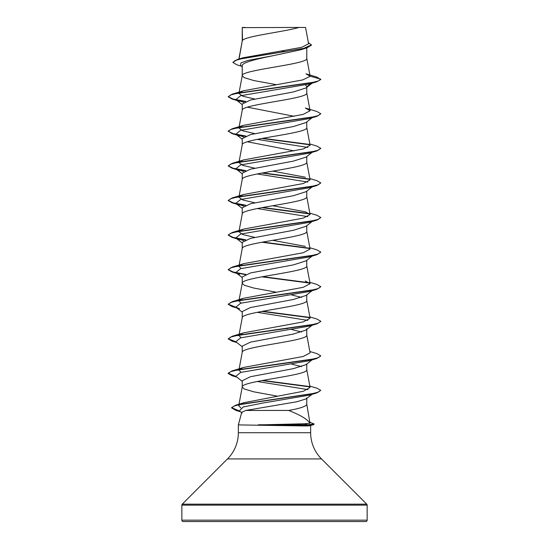 <?xml version="1.0" encoding="UTF-8"?>
<svg xmlns="http://www.w3.org/2000/svg" width="549" height="549" viewBox="0 0 549 549"><rect width="100%" height="100%" fill="white"/><g stroke="black" fill="none" stroke-linecap="round" stroke-linejoin="round"><path stroke-width="0.82" d="M181.856 520.164A1.386 1.386 0 0 0 183.249 521.55L365.751 521.55A1.386 1.386 0 0 0 367.144 520.164L181.856 520.164L181.856 505.142A1.386 1.386 0 0 1 182.261 504.16L227.506 458.916A37.058 37.058 0 0 0 238.355 432.715L238.355 424.905L304.963 425.955C308.703 425.955 310.597 425.722 310.645 425.276M310.645 425.475L310.645 432.715A37.058 37.058 0 0 0 321.494 458.916L366.739 504.16A1.386 1.386 0 0 1 367.144 505.142L367.144 520.164M242.486 27.628L298.924 27.45C284.56 31.78 245.17 36.117 242.486 40.448L242.233 27.628L242.233 41.051M239.048 58.99L242.233 41.141M241.642 66.264L236.928 64.823L232.838 62.38L235.089 60.555L241.526 58.736L307.097 47.797L301.147 49.685L274.5 55.415C257.172 58.915 241.821 62.38 242.233 65.859L242.233 75.728L244.175 77.649L253.755 80.531L276.305 84.683M306.767 47.9L306.767 58.434C308.764 64.199 240.236 69.963 242.233 75.728L239.062 92.63M312.1 83.174L305.999 87.957L293.296 91.971L250.468 100.021L242.233 104.042L242.233 110.225M306.767 87.346L306.767 93.021C308.764 98.786 240.236 104.55 242.233 110.315M312.1 117.761L305.999 122.544L293.283 126.565L250.461 134.608L242.233 138.629L242.233 144.902C240.236 139.137 308.764 133.373 306.767 127.608L306.767 121.933M239.062 161.804L242.233 144.902M305.985 157.131L293.269 161.152L250.474 169.188L242.233 173.216L242.233 179.399M306.767 156.52L306.767 162.195C308.764 167.96 240.236 173.724 242.233 179.489M312.1 186.934L305.999 191.718L293.296 195.732L250.461 203.782L242.233 207.803L242.233 213.986M306.767 191.107L306.767 196.782C308.764 202.547 240.236 208.311 242.233 214.076M312.1 221.522L305.999 226.305L293.269 230.326L250.468 238.369L242.233 242.39L242.233 248.573M306.767 225.694L306.767 231.369C308.764 237.134 240.236 242.898 242.233 248.663M312.1 256.108L306.006 260.885L293.283 264.913L250.481 272.949L242.233 276.977L242.233 283.25L244.175 285.171L253.755 288.053L276.305 292.205M306.767 260.281L306.767 265.956C308.764 271.721 240.236 277.485 242.233 283.25L239.062 300.152M312.1 290.696L305.999 295.479L293.303 299.493L250.461 307.543L242.233 311.564L242.233 317.747M306.767 294.868L306.767 300.543C308.764 306.308 240.236 312.072 242.233 317.837M306.767 328.858L305.999 330.059L293.269 334.087L250.468 342.13L242.233 346.151L242.233 352.334M306.767 329.455L306.767 335.13C308.764 340.895 240.236 346.659 242.233 352.424M312.1 359.87L305.999 364.646L293.29 368.667L250.474 376.71L242.233 380.738L242.233 387.011L244.175 388.932L253.755 391.814L277.746 396.213M306.767 364.042L306.767 369.717C308.764 375.482 240.236 381.246 242.233 387.011L238.726 405.697M281.644 51.016L285.391 51.681M305.628 84.971L306.767 86.749L311.66 82.995M247.331 107.179L294.25 116.313M247.331 141.766L294.25 150.9M286.235 259.361L287.175 259.533M286.235 293.948L287.175 294.12M291.814 295.012L301.669 297.407M286.235 328.535L287.175 328.707M291.814 329.599L301.669 331.994M291.814 364.186L301.669 366.581M306.767 398.423L306.767 404.304C306.253 406.356 300.214 408.401 288.65 410.453L245.815 410.453L241.732 412.299L238.355 424.905M232.838 62.38L237.326 59.498L243.056 57.782L301.641 47.331L308.593 43.776L305.546 27.45L298.924 27.45M306.767 397.984L306.198 398.862L296.824 401.758L245.815 410.453M242.233 66.731L240.551 65.4L240.963 62.902L248.024 60.411L274.5 55.415M307.097 47.797L311.482 45.114L308.366 42.534M242.233 28.102L242.411 27.45L245.074 27.45M243.742 102.347L235.844 99.644L240.586 95.739L309.327 84.011L316.842 81.774L320.822 79.475L316.718 77.018L305.937 73.82L310.096 76.167L306.754 58.263M237.326 59.498L303.398 48.49L311.482 44.826M239.57 92.534L243.66 90.729L232.158 94.181L310.487 82.933L318.159 81.06L320.822 79.186L310.096 76.167M258.716 424.905L304.709 423.766L309.993 423.224L306.754 404.133M240.785 407.859L238.733 405.697L239.721 404.496M240.469 404.043L243.9 402.705L303.316 391.272L310.096 387.45L306.754 369.546M241.155 372.277L238.911 370.15M239.57 369.23L243.66 367.425L303.206 356.493L310.096 352.856L306.754 334.959M241.155 337.69L238.911 335.563L239.007 335.034M239.563 334.643L243.653 332.838L303.199 321.913L310.089 318.269M241.155 303.103L238.904 300.976L239.007 300.447M239.577 300.056L243.66 298.251L303.213 287.319L310.096 283.682L305.333 280.958M241.155 268.516L238.904 266.389L239.007 265.86M239.563 265.469L243.66 263.664L303.22 252.732L310.089 249.095L306.754 231.198M305.34 246.371L272.695 240.325M254.75 237.367L242.871 234.581L238.911 231.802M239.57 230.882L243.667 229.077L303.213 218.145L310.096 214.508L305.34 211.784L272.695 205.738M254.757 202.78L242.871 199.994L238.904 197.215L239.007 196.686M239.57 196.295L243.66 194.49L303.206 183.558L310.089 179.921L306.754 162.024M305.34 177.197L272.695 171.151M254.75 168.193L242.864 165.407L238.911 162.628L239.007 162.099M239.577 161.708L243.66 159.903L303.226 148.971L310.089 145.334L306.754 127.437M254.75 133.606L242.871 130.827L238.911 128.041L239.007 127.512M239.57 127.121L243.653 125.316L303.199 114.391L310.089 110.747L305.34 108.023L316.842 111.474L320.822 113.773L318.159 115.647L310.487 117.52L232.158 128.768L228.178 131.067L232.158 133.654L245.231 136.234M254.75 99.019L242.884 96.24L238.911 93.454M243.66 90.729L302.732 79.921L310.11 76.318M309.993 423.224C307.214 419.161 300.104 414.907 288.65 410.453M320.822 113.773L316.842 116.361L309.32 118.598L240.586 130.326L235.844 134.231L243.742 136.934M257.186 139.371L307.845 147.461M309.842 143.982L316.842 146.061L320.822 148.36L316.842 150.948L309.32 153.185L240.586 164.913L235.844 168.817L243.742 171.521M257.186 173.958L307.845 182.048M309.842 178.569L316.848 180.648L320.822 182.947L316.848 185.535L309.32 187.772L240.586 199.5L235.844 203.404L243.742 206.108M257.186 208.545L307.845 216.635M309.842 213.156L316.848 215.235L320.822 217.534L316.848 220.122L309.327 222.359L240.586 234.087L235.844 237.992L243.742 240.695M309.842 247.743L316.848 249.822L320.822 252.121L316.848 254.709L309.327 256.946L240.586 268.674L235.844 272.579L239.673 274.239L232.152 272.002L245.245 274.589M309.842 282.33L316.842 284.409L320.822 286.708L316.842 289.296L309.327 291.533L240.586 303.261L235.844 307.166L239.673 308.826L232.158 306.589L236.434 307.625M257.186 312.306L307.845 320.396M320.808 321.44L316.842 323.883L309.327 326.12L240.586 337.848L235.844 341.752L242.233 346.748M309.842 351.504L316.842 353.583L320.822 355.882L316.842 358.47L309.327 360.707L240.586 372.435L235.844 376.339L242.233 381.335M257.186 381.48L308.023 389.618M312.957 393.606L312.182 394.052M309.842 386.091L316.842 388.17L320.774 390.339L316.684 392.967L309.108 395.205L262.889 403.035L243.289 406.953L239.35 410.865L242.095 413.006M316.842 81.774L238.513 93.021L230.841 94.895L228.178 96.768L232.158 99.067L245.231 101.647M316.842 116.361L238.506 127.608L230.834 129.482L228.178 131.355M261.825 138.478L309.801 144.771M316.842 150.948L238.513 162.195L230.834 164.069L228.178 165.942L232.158 168.241L245.231 170.821M261.825 173.065L309.808 179.358M316.848 185.535L238.513 196.782L230.841 198.656L228.178 200.529L232.152 202.828L245.231 205.408M261.825 207.652L309.801 213.945M316.848 220.122L238.513 231.369L230.841 233.243L228.178 235.116L232.152 237.415L245.231 239.995M261.825 242.239L309.801 248.532M316.848 254.709L238.513 265.956L230.841 267.83L228.178 269.703L232.152 272.002M261.825 276.826L309.808 283.119M316.842 289.296L238.513 300.543L230.841 302.417L228.178 304.29L232.158 306.589M261.825 311.413L309.808 317.706M316.842 323.883L238.513 335.13L230.841 337.004L228.178 338.877L232.158 341.176L236.434 342.212M316.842 358.47L238.513 369.717L230.841 371.591L228.178 373.464L232.158 375.763L236.434 376.799M261.825 380.587L309.801 386.88M316.684 392.967L241.237 404.174L234.08 406.047L231.616 407.914L235.96 410.419L240.105 411.455M310.151 422.346L314.179 424.006L313.603 424.672L307.824 425.05L304.709 423.766M232.158 94.181L228.178 96.768M228.192 96.624L233.071 99.033L245.76 101.441M228.192 131.211L233.071 133.62L245.76 136.028M262.765 138.307L309.43 144.414M320.822 148.36L318.159 150.234L310.487 152.107L232.158 163.355L228.178 165.942M228.192 165.798L233.071 168.207L245.76 170.615M262.765 172.894L309.43 179.001M320.822 182.947L318.159 184.821L310.487 186.694L232.152 197.942L228.178 200.529M228.192 200.385L233.071 202.794L245.76 205.202M262.765 207.481L309.43 213.588M320.822 217.534L318.159 219.408L310.487 221.281L232.152 232.529L228.178 235.116M228.192 234.972L233.071 237.381L245.76 239.789M262.765 242.068L309.423 248.175M320.822 252.121L318.159 253.995L310.487 255.868L232.158 267.116L228.178 269.703M228.192 269.559L233.078 271.968L245.774 274.383M262.765 276.655L309.43 282.762M320.822 286.708L318.166 288.582L310.494 290.455L232.158 301.703L228.178 304.29M228.192 304.146L235.926 307.234M262.765 311.242L309.43 317.349M309.842 316.917L316.842 318.996L320.822 321.295L318.166 323.169L310.494 325.042L232.158 336.29L228.178 338.877M228.192 338.733L235.926 341.821M320.822 355.882L318.159 357.756L310.487 359.629L232.158 370.877L228.178 373.176L235.926 376.408M262.765 380.416L309.437 386.523M320.774 390.339L318.173 392.199L310.707 394.058L235.686 405.217L231.616 407.626L239.584 411.05M314.179 424.006L307.824 424.761L258.394 424.761M258.716 425.05L307.824 425.05L304.963 425.955M367.144 505.142L181.856 505.142M366.739 504.16L182.261 504.16M321.494 458.916L227.506 458.916M310.645 432.715L238.355 432.715M238.904 370.143L242.246 352.252M239.062 334.739L242.246 317.665M310.096 318.262L306.754 300.372M310.096 283.682L306.754 265.785M239.062 265.565L242.246 248.491M238.904 231.795L239.007 231.273M239.062 230.978L242.246 213.904M310.096 214.508L306.754 196.611M239.062 196.391L242.246 179.317M239.062 127.217L242.246 110.143M310.096 110.747L306.754 92.85M238.904 93.447L239.007 92.925M238.877 59.038L242.246 40.969M310.116 425.619L313.603 424.672M239.68 101.304L232.158 99.067M239.68 135.891L232.158 133.654M239.68 170.478L232.158 168.241M239.68 205.065L232.152 202.828M239.673 239.652L232.152 237.415M236.9 342.576L232.158 341.176M236.9 377.163L232.158 375.763M240.517 411.777L235.96 410.419M235.844 99.644L242.233 104.639M235.844 134.231L242.233 139.226M312.1 152.347L305.992 157.138M235.844 168.817L242.233 173.813M235.844 203.404L242.233 208.4M235.844 237.992L242.233 242.987M235.844 272.579L242.233 277.574M235.844 307.166L242.233 312.161M312.1 325.283L305.999 330.059M312.017 394.34L306.198 398.869M243.9 402.705L235.686 405.217M243.66 367.425L232.158 370.877M243.653 332.838L232.158 336.29M243.66 298.251L232.158 301.703M243.66 263.664L232.158 267.116M243.667 229.077L232.152 232.529M243.66 194.49L232.152 197.942M243.66 159.903L232.158 163.355M243.653 125.316L232.158 128.768"/></g></svg>
